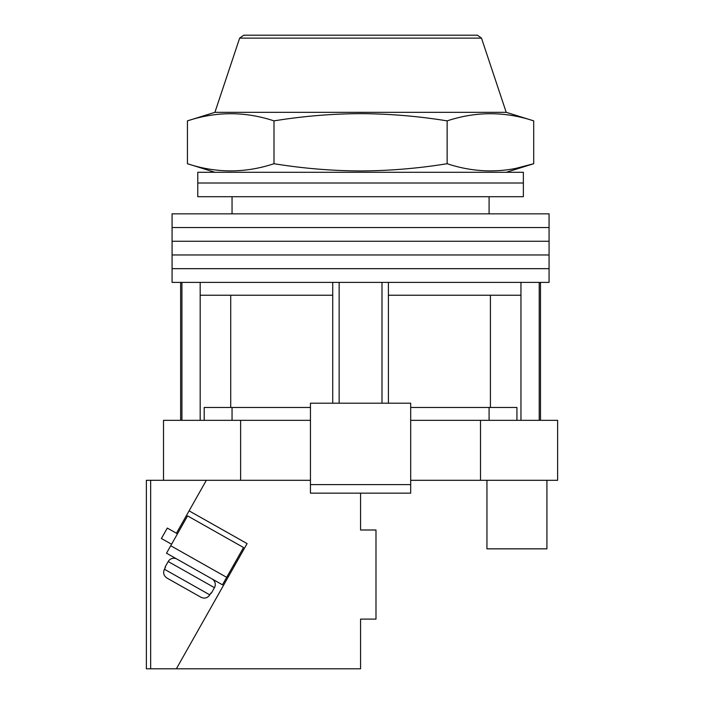 <?xml version="1.0" encoding="UTF-8"?>
<svg xmlns="http://www.w3.org/2000/svg" width="704" height="704" viewBox="0 0 704 704"><rect width="100%" height="100%" fill="white"/><g stroke="black" fill="none" stroke-linecap="round" stroke-linejoin="round"><path stroke-width="1.06" d="M360.571 268.673L549.067 268.673L549.067 282.383L172.075 282.383L172.075 268.673L549.067 268.673L549.067 254.971L360.571 254.971L549.067 254.971L549.067 241.261L360.571 241.261L549.067 241.261L549.067 227.55L360.571 227.55L549.067 227.55L549.067 213.84L172.075 213.84L172.075 227.55L360.571 227.55L172.075 227.55L172.075 241.261L360.571 241.261L172.075 241.261L172.075 254.971L360.571 254.971L172.075 254.971L172.075 268.673L360.571 268.673M339.152 403.19L339.152 282.383M181.922 420.332L181.922 282.383M539.211 420.332L539.211 282.383M381.99 403.19L381.99 282.383M516.93 420.332L516.93 407.475L410.687 407.475M310.446 407.475L204.204 407.475L204.204 420.332M520.96 420.332L520.96 295.24L388.414 295.24L388.414 282.383M520.96 295.24L520.96 282.383M388.414 403.19L388.414 295.24M332.719 403.19L332.719 295.24L200.174 295.24L200.174 282.383M332.719 295.24L332.719 282.383M200.174 420.332L200.174 295.24M230.718 295.24L230.718 407.475M490.415 295.24L490.415 407.475M360.571 182.996L523.362 182.996L523.362 196.706L197.78 196.706L197.78 182.996L523.362 182.996L523.362 172.286L197.78 172.286L197.78 182.996L360.571 182.996M546.92 480.304L546.92 548.847L486.948 548.847L486.948 480.304M310.446 420.332L163.504 420.332L163.504 480.304L206.342 480.304L150.656 480.304L150.656 668.8L360.571 668.8L360.571 619.106L375.989 619.106L375.989 529.998L360.571 529.998L360.571 493.161M480.515 420.332L480.515 480.304L557.63 480.304L557.63 420.332L410.687 420.332M480.515 480.304L410.687 480.304M240.618 420.332L240.618 480.304M410.687 484.59L410.687 403.19L310.446 403.19L310.446 484.59L410.687 484.59L410.687 493.161L310.446 493.161L310.446 484.59M239.642 38.13L243.707 35.2L477.435 35.2L481.492 38.13L239.642 38.13L214.914 112.314L187.431 120.877C216.286 111.338 245.142 111.338 273.997 120.877C302.87 116.195 331.725 113.784 360.571 113.643C389.506 113.793 418.361 116.204 447.137 120.877C475.992 111.338 504.847 111.338 533.702 120.877L533.702 163.715C504.847 173.263 475.992 173.263 447.137 163.715C418.361 168.397 389.506 170.808 360.571 170.949C331.725 170.808 302.87 168.397 273.997 163.715C245.142 173.263 216.286 173.263 187.431 163.715L187.431 120.877M481.492 38.13L506.22 112.314L214.914 112.314M516.393 168.23L533.702 163.715L506.22 172.286M447.137 120.877L447.137 163.715M273.997 120.877L273.997 163.715M234.432 565.981L233.42 565.409M177.47 533.808L167.297 528.062L161.401 538.498L171.565 544.245M310.446 480.304L206.342 480.304L189.094 510.849L247.078 543.602L176.361 668.8L228.536 576.426L227.515 575.854M226.679 577.342L243.531 547.51L187.581 515.9L170.729 545.741L226.679 577.342L222.464 584.804L166.514 553.203L170.729 545.741M176.959 559.099A6.424 6.424 0 0 0 168.203 561.537L165.035 567.125L165.475 567.38L165.035 567.125M212.018 578.908A6.424 6.424 0 0 1 214.447 587.664L168.203 561.537M211.288 593.252L210.857 593.006L211.288 593.252L214.447 587.664M165.475 567.38L164.419 569.237L209.801 594.871L210.857 593.006M209.801 594.871C207.486 598.101 204.521 598.884 200.904 597.23L166.998 578.081C163.715 575.828 162.862 572.889 164.419 569.237M200.904 597.23L166.998 578.081M146.37 480.304L146.37 668.8L146.37 480.304L150.656 480.304M150.656 668.8L146.37 668.8M189.094 510.849L176.449 533.227M489.086 196.706L489.086 213.84M180.638 420.332L180.638 282.383M540.496 420.332L540.496 282.383M232.047 196.706L232.047 213.84M489.086 420.332L489.086 407.475M232.047 420.332L232.047 407.475M506.22 112.314L533.702 120.877M214.914 172.286L187.431 163.715"/></g></svg>
